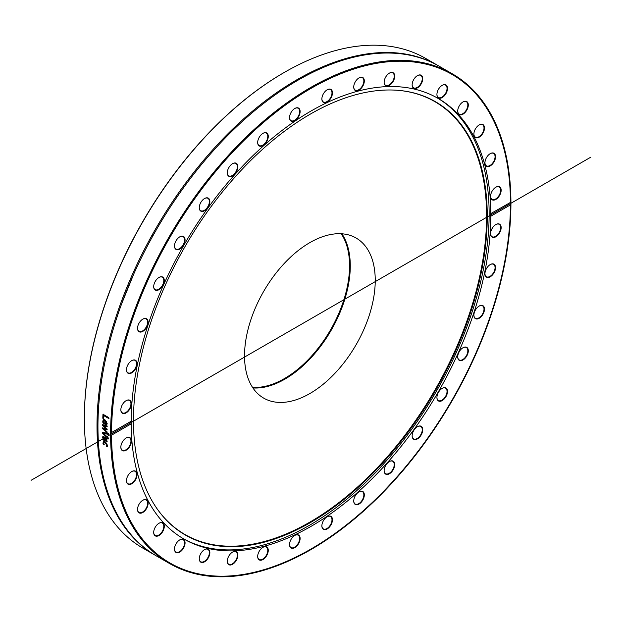 <?xml version="1.0" encoding="UTF-8"?>
<svg xmlns="http://www.w3.org/2000/svg" width="622" height="622" viewBox="0 0 622 622"><rect width="100%" height="100%" fill="white"/><g stroke="black" fill="none" stroke-linecap="round" stroke-linejoin="round"><path stroke-width="0.93" d="M284.044 72.572A282.069 162.855 120 0 0 283.803 72.704A282.069 162.855 120 0 0 84.359 418.163A282.069 162.855 120 0 0 84.359 418.443M155.57 555.454L142.912 548.153A282.738 163.244 -60 0 1 84.359 418.715A282.738 163.244 -60 0 1 284.285 72.432A282.738 163.244 -60 0 1 425.658 58.429L438.308 65.73A282.738 163.244 120 0 0 220.429 141.482A282.738 163.244 120 0 0 97.009 426.023A282.738 163.244 120 0 0 155.57 555.454A282.738 163.244 120 0 0 156.036 555.726M438.774 66.002A282.738 163.244 120 0 0 438.308 65.73M110.592 434.459L110.592 433.27L111.548 432.539A282.069 162.855 -60 0 1 311 88.402A282.069 162.855 -60 0 1 510.452 202.236L510.452 204.887A282.069 162.855 -60 0 1 311 549.016A282.069 162.855 -60 0 1 111.548 435.182L110.592 434.459A282.738 163.244 120 0 0 169.153 563.299A282.738 163.244 120 0 0 310.526 549.296A282.738 163.244 120 0 0 310.767 549.156M106.93 431.746A282.738 163.244 120 0 0 106.93 432.484L102.56 428.682A282.738 163.244 -60 0 1 102.568 427.897L105.942 428.605L102.591 425.432A282.738 163.244 -60 0 1 102.599 424.647L106.992 425.86A282.738 163.244 120 0 0 106.976 426.754L103.579 425.705L106.945 428.853A282.738 163.244 120 0 0 106.937 429.561L103.547 428.838L106.93 431.629A282.738 163.244 120 0 0 106.93 431.746M510.452 204.887L490.844 216.199L490.844 213.556L510.452 202.414A282.738 163.244 120 0 0 451.891 73.575L439.241 66.266A282.738 163.244 120 0 0 221.362 142.018A282.738 163.244 120 0 0 97.942 426.56A282.738 163.244 120 0 0 156.503 555.99L169.153 563.299M451.891 73.575A282.738 163.244 120 0 0 234.253 149.07A282.738 163.244 120 0 0 110.592 433.27M108.438 438.067A282.738 163.244 120 0 0 108.461 438.969L102.591 433.316A282.738 163.244 -60 0 1 102.583 432.36L108.383 433.417A282.738 163.244 120 0 0 108.391 434.374L103.571 433.433L108.438 438.067M103.47 418.629L102.785 418.233A282.738 163.244 -60 0 1 102.972 414.236L108.788 417.595A282.738 163.244 120 0 0 108.741 418.513L103.61 415.55A282.738 163.244 120 0 0 103.47 418.629M102.677 422.097L103.252 419.477L104.931 419.772L107.178 423.496L106.65 424.694L104.745 424.173A282.738 163.244 -60 0 1 104.846 420.62L103.664 420.402L103.229 421.413L103.711 423.426A282.738 163.244 120 0 0 103.711 423.481L102.677 422.097L103.376 419.422M106.898 441.62L102.778 439.762A282.738 163.244 -60 0 1 102.739 438.93L103.205 439.194L102.568 437.25L102.918 436.411L103.905 436.551L105.211 438.191L105.756 440.671L106.401 440.718L106.183 438.308A282.738 163.244 -60 0 1 106.175 438.253L106.93 438.689L106.813 441.682M105.756 440.671L106.642 440.57L106.416 438.16M102.98 443.68L103.299 441.488L104.986 441.838L106.712 443.455L107.388 445.445L107.132 446.689L106.308 446.215A282.738 163.244 -60 0 1 106.308 446.168L106.743 445.057L105.025 442.693L103.719 442.429L104.068 444.878A282.738 163.244 120 0 0 104.076 444.924L102.98 443.68L103.54 441.332M111.245 432.694L131.156 421.218L130.581 422.214L131.156 423.862L111.548 435.182M108.625 434.234L103.571 433.433M108.695 438.821L102.832 433.176L102.817 432.22M103.711 418.505L103.019 418.108L103.205 414.112M108.982 418.396L103.61 415.55M106.448 423.738L106.502 421.747L105.406 420.946A282.738 163.244 120 0 0 105.328 423.652L106.346 423.8M106.206 423.87L106.269 421.872L105.406 420.946M103.944 423.349L102.918 421.965M106.891 424.569L104.978 424.041L105.087 420.495L103.788 420.355M107.178 429.429L103.547 428.838M107.217 426.622L103.579 425.705M105.942 428.605L102.824 425.292L102.84 424.515M107.171 432.344L102.801 428.55L102.801 427.765M103.252 437.942L103.82 439.552L105.032 440.252L103.983 437.445L103.252 437.942L104.224 437.297L103.493 437.795L104.224 437.297L104.799 438.666M105.04 438.518L105.032 440.252M107.139 441.464L103.011 439.614L102.98 438.782M105.997 440.524L106.642 440.57L105.997 440.524M103.205 439.194L103.159 436.263M104.309 444.769L103.221 443.525M107.373 446.534L106.549 446.06L106.984 444.909L105.258 442.537L103.703 443.012M490.688 213.626L490.844 213.556A254.336 146.846 120 0 0 438.168 98.447A254.336 146.846 120 0 0 242.704 166.027A254.336 146.846 120 0 0 131.156 421.218M126.779 367.524A7.487 4.323 120 0 0 126.46 369.795A7.487 4.323 120 0 0 131.755 372.85A7.487 4.323 120 0 0 137.05 363.683A7.487 4.323 120 0 0 131.755 360.628A7.487 4.323 120 0 0 126.779 367.524M154.932 281.984A7.487 4.323 120 0 0 153.696 286.625A7.487 4.323 120 0 0 158.991 289.681A7.487 4.323 120 0 0 164.286 280.514A7.487 4.323 120 0 0 158.991 277.451A7.487 4.323 120 0 0 154.932 281.984M201.917 200.867A7.487 4.323 120 0 0 199.265 207.694A7.487 4.323 120 0 0 204.56 210.749A7.487 4.323 120 0 0 209.855 201.582A7.487 4.323 120 0 0 204.56 198.519A7.487 4.323 120 0 0 201.917 200.867M262.049 133.971A7.487 4.323 120 0 0 257.679 142.524A7.487 4.323 120 0 0 262.974 145.579A7.487 4.323 120 0 0 268.269 136.405A7.487 4.323 120 0 0 262.974 133.349A7.487 4.323 120 0 0 262.049 133.971M328.089 89.358A7.487 4.323 120 0 0 327.172 89.793A7.487 4.323 120 0 0 321.877 98.968A7.487 4.323 120 0 0 326.869 102.195A7.487 4.323 120 0 0 332.436 93.588A7.487 4.323 120 0 0 328.089 89.358M392.07 72.409A7.487 4.323 120 0 0 389.426 73.116A7.487 4.323 120 0 0 384.132 82.291A7.487 4.323 120 0 0 392.07 82.998A7.487 4.323 120 0 0 392.07 72.409M446.277 85.167A7.487 4.323 120 0 0 442.219 85.323A7.487 4.323 120 0 0 436.924 94.49A7.487 4.323 120 0 0 444.03 96.138A7.487 4.323 120 0 0 446.277 85.167M484.157 126.087A7.487 4.323 120 0 0 479.181 124.936A7.487 4.323 120 0 0 473.886 134.111A7.487 4.323 120 0 0 480.106 136.545A7.487 4.323 120 0 0 484.157 126.087M501.161 190.246A7.487 4.323 120 0 0 495.866 187.191A7.487 4.323 120 0 0 490.571 196.365A7.487 4.323 120 0 0 495.866 199.421A7.487 4.323 120 0 0 501.161 190.246M495.462 155.694A7.487 4.323 120 0 0 490.245 153.65A7.487 4.323 120 0 0 484.95 162.824A7.487 4.323 120 0 0 490.711 165.592A7.487 4.323 120 0 0 495.462 155.694M467.596 102.342A7.487 4.323 120 0 0 463.009 101.93A7.487 4.323 120 0 0 457.714 111.105A7.487 4.323 120 0 0 464.377 113.157A7.487 4.323 120 0 0 467.596 102.342M420.845 75.083A7.487 4.323 120 0 0 417.44 75.62A7.487 4.323 120 0 0 412.145 84.794A7.487 4.323 120 0 0 419.679 85.984A7.487 4.323 120 0 0 420.845 75.083M360.838 77.214A7.487 4.323 120 0 0 359.026 77.89A7.487 4.323 120 0 0 353.731 87.064A7.487 4.323 120 0 0 358.412 90.431A7.487 4.323 120 0 0 364.181 82.438A7.487 4.323 120 0 0 360.838 77.214M294.828 108.469L294.828 108.469A7.487 4.323 120 0 0 289.533 117.644A7.487 4.323 120 0 0 294.828 120.699A7.487 4.323 120 0 0 300.123 111.532A7.487 4.323 120 0 0 294.828 108.469L294.828 108.469M230.762 165.087A7.487 4.323 120 0 0 227.279 172.846A7.487 4.323 120 0 0 232.574 175.902A7.487 4.323 120 0 0 237.868 166.727A7.487 4.323 120 0 0 232.574 163.672A7.487 4.323 120 0 0 230.762 165.087M176.376 240.232A7.487 4.323 120 0 0 174.487 246.009A7.487 4.323 120 0 0 179.781 249.064A7.487 4.323 120 0 0 185.076 239.898A7.487 4.323 120 0 0 179.781 236.834A7.487 4.323 120 0 0 176.376 240.232M138.232 324.847A7.487 4.323 120 0 0 137.524 328.307A7.487 4.323 120 0 0 142.819 331.37A7.487 4.323 120 0 0 148.114 322.196A7.487 4.323 120 0 0 142.819 319.14A7.487 4.323 120 0 0 138.232 324.847M120.925 408.716A7.487 4.323 120 0 0 120.839 409.82A7.487 4.323 120 0 0 126.134 412.884A7.487 4.323 120 0 0 131.429 403.709A7.487 4.323 120 0 0 126.134 400.654A7.487 4.323 120 0 0 120.925 408.716M131.156 423.862A254.336 146.846 120 0 0 183.832 538.979A254.336 146.846 120 0 0 379.296 471.39A254.336 146.846 120 0 0 490.844 216.199M501.075 228.709A7.487 4.323 120 0 0 495.866 224.542A7.487 4.323 120 0 0 490.571 233.716A7.487 4.323 120 0 0 495.4 237.013A7.487 4.323 120 0 0 501.075 228.709M483.768 312.578A7.487 4.323 120 0 0 483.768 306.467A7.487 4.323 120 0 0 479.181 306.055A7.487 4.323 120 0 0 473.886 315.23A7.487 4.323 120 0 0 477.813 318.868A7.487 4.323 120 0 0 483.768 312.578M445.624 397.194A7.487 4.323 120 0 0 447.195 389.504A7.487 4.323 120 0 0 442.219 388.353A7.487 4.323 120 0 0 436.924 397.528A7.487 4.323 120 0 0 439.979 401.307A7.487 4.323 120 0 0 445.624 397.194M391.238 472.339A7.487 4.323 120 0 0 394.643 463.561A7.487 4.323 120 0 0 389.426 461.524A7.487 4.323 120 0 0 384.132 470.691A7.487 4.323 120 0 0 391.238 472.339M327.172 528.949A7.487 4.323 120 0 0 332.467 519.782A7.487 4.323 120 0 0 327.172 516.719A7.487 4.323 120 0 0 321.877 525.893A7.487 4.323 120 0 0 327.172 528.949M261.162 560.212A7.487 4.323 120 0 0 268.183 551.465A7.487 4.323 120 0 0 262.974 547.306A7.487 4.323 120 0 0 257.679 556.472A7.487 4.323 120 0 0 261.162 560.212M201.155 562.342A7.487 4.323 120 0 0 209.536 554.91A7.487 4.323 120 0 0 204.56 549.576A7.487 4.323 120 0 0 199.265 558.75A7.487 4.323 120 0 0 201.155 562.342M154.404 535.083A7.487 4.323 120 0 0 160.803 534.08A7.487 4.323 120 0 0 164.208 525.302A7.487 4.323 120 0 0 158.991 523.265A7.487 4.323 120 0 0 153.696 532.432A7.487 4.323 120 0 0 154.404 535.083M126.538 481.731A7.487 4.323 120 0 0 132.369 483.38A7.487 4.323 120 0 0 137.042 474.252A7.487 4.323 120 0 0 131.755 471.546A7.487 4.323 120 0 0 126.46 480.713A7.487 4.323 120 0 0 126.538 481.731M120.839 447.171A7.487 4.323 120 0 0 126.134 450.235A7.487 4.323 120 0 0 131.429 441.06A7.487 4.323 120 0 0 126.134 438.005A7.487 4.323 120 0 0 120.839 447.171M137.843 511.331A7.487 4.323 120 0 0 144.04 511.611A7.487 4.323 120 0 0 148.075 502.623A7.487 4.323 120 0 0 142.819 500.251A7.487 4.323 120 0 0 137.524 509.426A7.487 4.323 120 0 0 137.843 511.331M175.723 552.258A7.487 4.323 120 0 0 184.578 545.797A7.487 4.323 120 0 0 179.781 539.873A7.487 4.323 120 0 0 174.487 549.047A7.487 4.323 120 0 0 175.723 552.258M229.93 565.017A7.487 4.323 120 0 0 237.69 556.822A7.487 4.323 120 0 0 232.574 552.079A7.487 4.323 120 0 0 227.279 561.246A7.487 4.323 120 0 0 229.93 565.017M293.911 548.068A7.487 4.323 120 0 0 300.099 539.002A7.487 4.323 120 0 0 294.828 535.394A7.487 4.323 120 0 0 289.533 544.569A7.487 4.323 120 0 0 293.911 548.068M359.951 503.447A7.487 4.323 120 0 0 364.305 494.381A7.487 4.323 120 0 0 359.026 491.846A7.487 4.323 120 0 0 353.731 501.013A7.487 4.323 120 0 0 359.951 503.447M420.083 436.551A7.487 4.323 120 0 0 422.556 428.255A7.487 4.323 120 0 0 417.44 426.669A7.487 4.323 120 0 0 412.145 435.843A7.487 4.323 120 0 0 420.083 436.551M467.068 355.442A7.487 4.323 120 0 0 467.806 348.499A7.487 4.323 120 0 0 463.009 347.737A7.487 4.323 120 0 0 457.714 356.911A7.487 4.323 120 0 0 461.197 360.643A7.487 4.323 120 0 0 467.068 355.442M495.221 269.901A7.487 4.323 120 0 0 490.245 264.568A7.487 4.323 120 0 0 484.95 273.742A7.487 4.323 120 0 0 489.327 277.233A7.487 4.323 120 0 0 495.221 269.901M182.985 538.481A254.336 146.846 120 0 0 436.465 391.145A254.336 146.846 120 0 0 437.313 97.957M126.017 400.723A7.153 4.129 -60 0 1 129.477 400.436A7.153 4.129 -60 0 1 130.877 404.767A7.153 4.129 -60 0 1 127.417 411.321A7.153 4.129 -60 0 1 122.324 412.821A7.153 4.129 -60 0 1 120.839 409.68M131.631 360.698A7.153 4.129 -60 0 1 135.091 360.41A7.153 4.129 -60 0 1 136.265 365.853A7.153 4.129 -60 0 1 127.938 372.796A7.153 4.129 -60 0 1 126.46 369.655M142.695 319.21A7.153 4.129 -60 0 1 146.154 318.923A7.153 4.129 -60 0 1 146.955 325.508A7.153 4.129 -60 0 1 139.001 331.308A7.153 4.129 -60 0 1 137.524 328.167M158.867 277.529A7.153 4.129 -60 0 1 162.326 277.241A7.153 4.129 -60 0 1 162.622 284.946A7.153 4.129 -60 0 1 155.173 289.627A7.153 4.129 -60 0 1 153.696 286.485M179.665 236.912A7.153 4.129 -60 0 1 183.117 236.624A7.153 4.129 -60 0 1 182.798 245.41A7.153 4.129 -60 0 1 175.972 249.01A7.153 4.129 -60 0 1 174.487 245.869M204.444 198.597A7.153 4.129 -60 0 1 207.896 198.309A7.153 4.129 -60 0 1 206.854 208.098A7.153 4.129 -60 0 1 200.75 210.695A7.153 4.129 -60 0 1 199.265 207.554M232.457 163.742A7.153 4.129 -60 0 1 235.909 163.454A7.153 4.129 -60 0 1 234.066 174.137A7.153 4.129 -60 0 1 228.764 175.839A7.153 4.129 -60 0 1 227.279 172.706M262.849 133.419A7.153 4.129 -60 0 1 266.309 133.131A7.153 4.129 -60 0 1 267.553 138.294A7.153 4.129 -60 0 1 263.611 144.568A7.153 4.129 -60 0 1 259.156 145.517A7.153 4.129 -60 0 1 257.679 142.384M294.704 108.547A7.153 4.129 -60 0 1 298.163 108.259A7.153 4.129 -60 0 1 299.26 113.989A7.153 4.129 -60 0 1 294.587 120.287A7.153 4.129 -60 0 1 291.01 120.645A7.153 4.129 -60 0 1 289.533 117.504M327.055 89.871A7.153 4.129 -60 0 1 327.81 89.514A7.153 4.129 -60 0 1 330.507 89.584A7.153 4.129 -60 0 1 331.417 95.881A7.153 4.129 -60 0 1 326.06 102.031A7.153 4.129 -60 0 1 323.362 101.969A7.153 4.129 -60 0 1 321.877 98.828M358.91 77.96A7.153 4.129 -60 0 1 360.519 77.385A7.153 4.129 -60 0 1 362.369 77.672A7.153 4.129 -60 0 1 363.054 84.545A7.153 4.129 -60 0 1 357.059 90.353A7.153 4.129 -60 0 1 355.216 90.058A7.153 4.129 -60 0 1 353.731 86.924M389.302 73.186A7.153 4.129 -60 0 1 391.712 72.58A7.153 4.129 -60 0 1 392.762 72.898A7.153 4.129 -60 0 1 393.197 80.331A7.153 4.129 -60 0 1 386.659 85.611A7.153 4.129 -60 0 1 385.609 85.284A7.153 4.129 -60 0 1 384.132 82.151M417.315 75.69A7.153 4.129 -60 0 1 420.449 75.246A7.153 4.129 -60 0 1 420.775 75.402A7.153 4.129 -60 0 1 420.931 83.387A7.153 4.129 -60 0 1 413.949 87.943A7.153 4.129 -60 0 1 413.622 87.788A7.153 4.129 -60 0 1 412.145 84.654M442.094 85.393A7.153 4.129 -60 0 1 445.554 85.105A7.153 4.129 -60 0 1 445.85 85.307A7.153 4.129 -60 0 1 445.399 93.634A7.153 4.129 -60 0 1 438.401 97.491A7.153 4.129 -60 0 1 438.106 97.289A7.153 4.129 -60 0 1 436.924 94.35M462.892 102A7.153 4.129 -60 0 1 466.344 101.713A7.153 4.129 -60 0 1 467.153 102.459A7.153 4.129 -60 0 1 465.847 110.763A7.153 4.129 -60 0 1 459.199 114.098A7.153 4.129 -60 0 1 458.391 113.352A7.153 4.129 -60 0 1 457.714 110.965M479.064 125.014A7.153 4.129 -60 0 1 482.517 124.727A7.153 4.129 -60 0 1 483.698 126.173A7.153 4.129 -60 0 1 481.661 134.274A7.153 4.129 -60 0 1 475.371 137.112A7.153 4.129 -60 0 1 474.189 135.658A7.153 4.129 -60 0 1 473.886 133.971M490.128 153.72A7.153 4.129 -60 0 1 493.58 153.432A7.153 4.129 -60 0 1 494.988 155.741A7.153 4.129 -60 0 1 492.344 163.462A7.153 4.129 -60 0 1 486.435 165.817A7.153 4.129 -60 0 1 485.028 163.516A7.153 4.129 -60 0 1 484.95 162.684M495.742 187.261A7.153 4.129 -60 0 1 499.202 186.973A7.153 4.129 -60 0 1 500.679 190.246A7.153 4.129 -60 0 1 497.561 197.446A7.153 4.129 -60 0 1 492.049 199.359A7.153 4.129 -60 0 1 490.571 196.225M495.742 224.612A7.153 4.129 -60 0 1 499.202 224.324A7.153 4.129 -60 0 1 500.601 228.655A7.153 4.129 -60 0 1 497.149 235.209A7.153 4.129 -60 0 1 492.049 236.71A7.153 4.129 -60 0 1 490.571 233.577M490.128 264.638A7.153 4.129 -60 0 1 493.58 264.35A7.153 4.129 -60 0 1 494.762 269.8A7.153 4.129 -60 0 1 486.435 276.736A7.153 4.129 -60 0 1 484.95 273.602M479.064 306.125A7.153 4.129 -60 0 1 482.517 305.837A7.153 4.129 -60 0 1 483.325 312.423A7.153 4.129 -60 0 1 475.371 318.223A7.153 4.129 -60 0 1 473.886 315.09M462.892 347.815A7.153 4.129 -60 0 1 466.344 347.527A7.153 4.129 -60 0 1 466.648 355.232A7.153 4.129 -60 0 1 459.199 359.913A7.153 4.129 -60 0 1 457.714 356.771M442.094 388.431A7.153 4.129 -60 0 1 445.554 388.144A7.153 4.129 -60 0 1 445.228 396.929A7.153 4.129 -60 0 1 438.401 400.529A7.153 4.129 -60 0 1 436.924 397.388M417.315 426.746A7.153 4.129 -60 0 1 420.775 426.459A7.153 4.129 -60 0 1 419.726 436.247A7.153 4.129 -60 0 1 413.622 438.844A7.153 4.129 -60 0 1 412.145 435.703M389.302 461.594A7.153 4.129 -60 0 1 392.762 461.306A7.153 4.129 -60 0 1 390.919 471.989A7.153 4.129 -60 0 1 385.609 473.692A7.153 4.129 -60 0 1 384.132 470.551M358.91 491.916A7.153 4.129 -60 0 1 362.369 491.629A7.153 4.129 -60 0 1 363.613 496.791A7.153 4.129 -60 0 1 359.671 503.066A7.153 4.129 -60 0 1 355.216 504.014A7.153 4.129 -60 0 1 353.731 500.873M327.055 516.796A7.153 4.129 -60 0 1 330.507 516.509A7.153 4.129 -60 0 1 331.604 522.239A7.153 4.129 -60 0 1 326.939 528.537A7.153 4.129 -60 0 1 323.362 528.894A7.153 4.129 -60 0 1 321.877 525.753M294.704 535.472A7.153 4.129 -60 0 1 295.466 535.114A7.153 4.129 -60 0 1 298.163 535.184A7.153 4.129 -60 0 1 299.073 541.482A7.153 4.129 -60 0 1 293.708 547.632A7.153 4.129 -60 0 1 291.01 547.57A7.153 4.129 -60 0 1 289.533 544.429M262.849 547.376A7.153 4.129 -60 0 1 264.459 546.792A7.153 4.129 -60 0 1 266.309 547.088A7.153 4.129 -60 0 1 266.993 553.953A7.153 4.129 -60 0 1 261.007 559.769A7.153 4.129 -60 0 1 259.156 559.473A7.153 4.129 -60 0 1 257.679 556.332M232.457 552.149A7.153 4.129 -60 0 1 234.867 551.535A7.153 4.129 -60 0 1 235.909 551.862A7.153 4.129 -60 0 1 236.344 559.295A7.153 4.129 -60 0 1 229.806 564.574A7.153 4.129 -60 0 1 228.764 564.247A7.153 4.129 -60 0 1 227.279 561.106M204.444 549.646A7.153 4.129 -60 0 1 207.577 549.203A7.153 4.129 -60 0 1 207.896 549.358A7.153 4.129 -60 0 1 208.051 557.343A7.153 4.129 -60 0 1 201.069 561.899A7.153 4.129 -60 0 1 200.75 561.744A7.153 4.129 -60 0 1 199.265 558.61M179.665 539.943A7.153 4.129 -60 0 1 183.117 539.655A7.153 4.129 -60 0 1 183.42 539.857A7.153 4.129 -60 0 1 182.961 548.184A7.153 4.129 -60 0 1 175.972 552.041A7.153 4.129 -60 0 1 175.668 551.838A7.153 4.129 -60 0 1 174.487 548.907M158.867 523.335A7.153 4.129 -60 0 1 162.326 523.048A7.153 4.129 -60 0 1 163.127 523.794A7.153 4.129 -60 0 1 161.829 532.098A7.153 4.129 -60 0 1 155.173 535.433A7.153 4.129 -60 0 1 154.373 534.687A7.153 4.129 -60 0 1 153.696 532.292M142.695 500.329A7.153 4.129 -60 0 1 146.154 500.041A7.153 4.129 -60 0 1 147.328 501.487A7.153 4.129 -60 0 1 145.291 509.589A7.153 4.129 -60 0 1 139.001 512.427A7.153 4.129 -60 0 1 137.827 510.973A7.153 4.129 -60 0 1 137.524 509.286M131.631 471.616A7.153 4.129 -60 0 1 135.091 471.328A7.153 4.129 -60 0 1 136.498 473.63A7.153 4.129 -60 0 1 133.847 481.35A7.153 4.129 -60 0 1 127.938 483.714A7.153 4.129 -60 0 1 126.538 481.412A7.153 4.129 -60 0 1 126.46 480.573M126.017 438.075A7.153 4.129 -60 0 1 129.477 437.787A7.153 4.129 -60 0 1 130.954 441.06A7.153 4.129 -60 0 1 127.837 448.26A7.153 4.129 -60 0 1 122.324 450.172A7.153 4.129 -60 0 1 120.839 447.031M133.481 420.472A250.153 144.428 120 0 0 157.312 509.107A250.153 144.428 120 0 0 435.447 390.562A250.153 144.428 120 0 0 399.044 90.415A250.153 144.428 120 0 0 222.038 192.377A250.153 144.428 120 0 0 133.481 420.472M157.148 508.874A249.904 144.281 120 0 0 434.84 390.212A249.904 144.281 120 0 0 398.756 90.392M244.532 355.8A92.429 53.36 120 0 0 263.674 398.111A92.429 53.36 120 0 0 356.095 344.751A92.429 53.36 120 0 0 356.095 238.024A92.429 53.36 120 0 0 284.876 262.787A92.429 53.36 120 0 0 244.532 355.8M252.905 387.934A92.429 53.36 120 0 0 331.137 330.336A92.429 53.36 120 0 0 341.898 233.794M252.524 387.35A91.838 53.026 120 0 0 330.842 330.165A91.838 53.026 120 0 0 341.198 233.748A92.087 53.165 120 0 1 330.484 329.963A92.087 53.165 120 0 1 252.516 387.343M111.074 434.14A282.738 163.244 120 0 0 410.963 460.925A282.738 163.244 120 0 0 410.963 61.065A282.738 163.244 120 0 0 111.074 434.14A282.738 163.244 120 0 0 410.963 460.925A282.738 163.244 120 0 0 410.963 61.065A282.738 163.244 120 0 0 111.074 434.14L311 318.713M131.156 422.548A254.336 146.846 120 0 0 400.926 446.643A254.336 146.846 120 0 0 400.926 86.948A254.336 146.846 120 0 0 131.156 422.548M590.9 157.109L31.1 480.308M84.359 418.163L84.359 418.715M283.803 72.704L284.285 72.432M311 549.016L310.526 549.296M137.672 263.005L138.597 263.541M152.04 235.194L152.965 235.73M159.185 222.808L160.118 223.345M176.088 196.459L177.021 196.995M121.741 303.575L133.948 273.602"/></g></svg>
